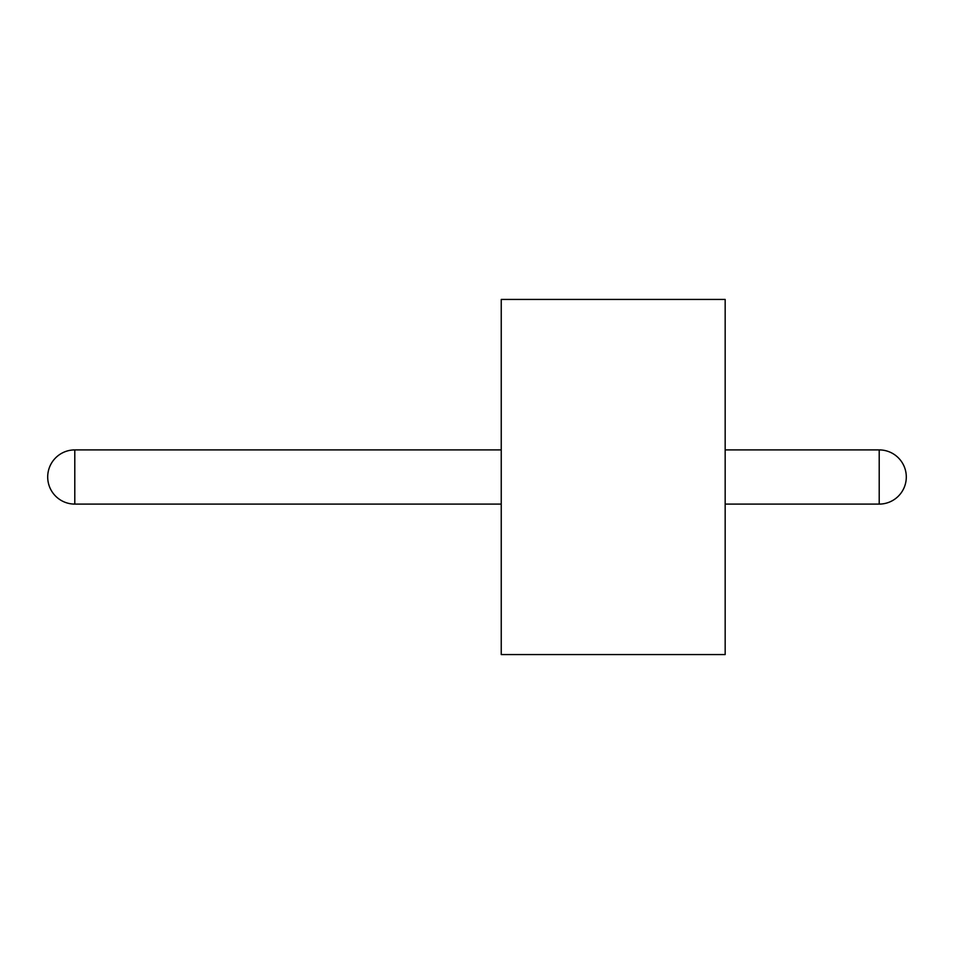 <?xml version="1.0" encoding="UTF-8"?>
<svg xmlns="http://www.w3.org/2000/svg" width="954" height="954" viewBox="0 0 954 954"><rect width="100%" height="100%" fill="white"/><g stroke="black" fill="none" stroke-linecap="round" stroke-linejoin="round"><path stroke-width="1.43" d="M501.244 477L501.244 654.563L725.171 654.563L725.171 299.437L501.244 299.437L501.244 477M501.244 449.906L74.794 449.906L74.794 504.094L501.244 504.094M725.171 504.094L879.206 504.094L879.206 449.906L725.171 449.906M74.794 449.906A27.094 27.094 0 0 0 47.7 477A27.094 27.094 0 0 0 74.794 504.094M879.206 504.094A27.094 27.094 0 0 0 906.3 477A27.094 27.094 0 0 0 879.206 449.906"/></g></svg>
